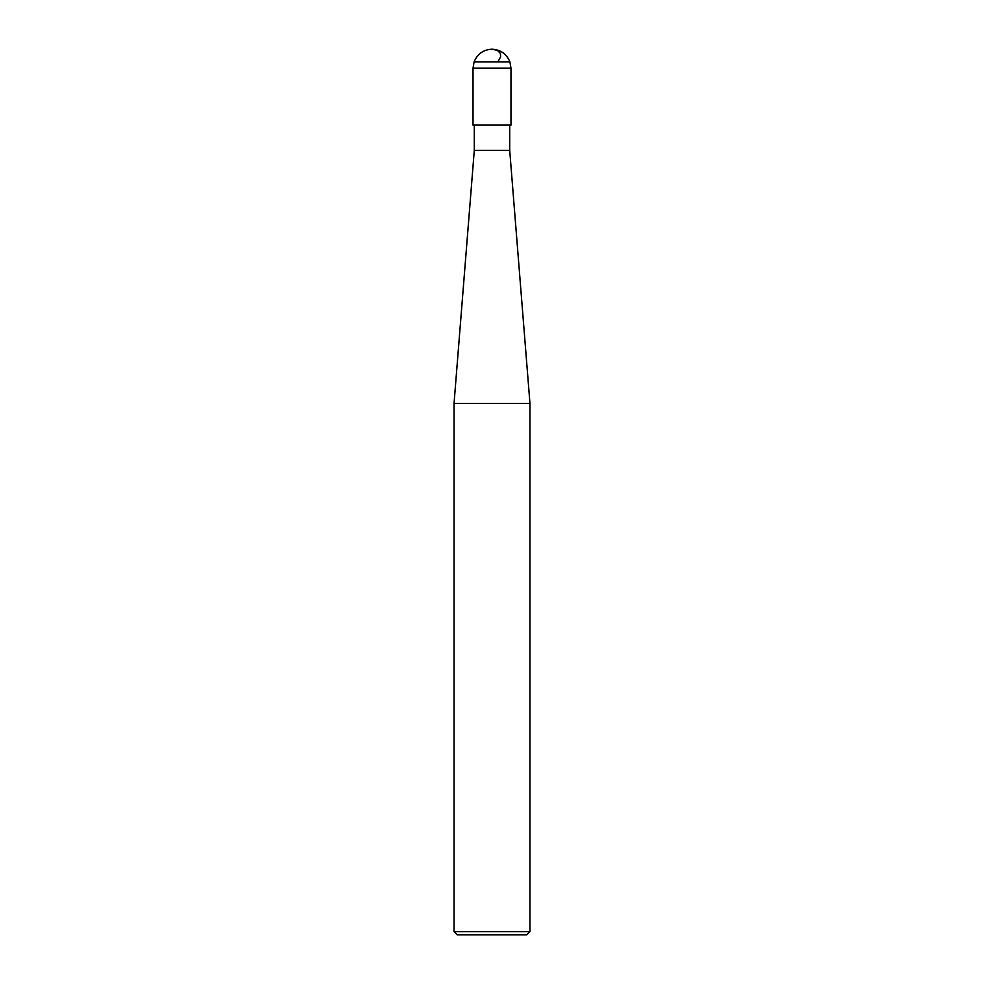 <?xml version="1.0" encoding="UTF-8"?>
<svg xmlns="http://www.w3.org/2000/svg" width="984" height="984" viewBox="0 0 984 984"><rect width="100%" height="100%" fill="white"/><g stroke="black" fill="none" stroke-linecap="round" stroke-linejoin="round"><path stroke-width="1.48" d="M474.103 61.857C477.424 53.899 483.39 49.68 492 49.2C500.61 49.68 506.576 53.899 509.897 61.857L474.103 61.857L509.897 61.857C506.576 53.899 500.61 49.68 492 49.2C483.39 49.68 477.424 53.899 474.103 61.857L509.897 61.857L474.103 61.857L473.021 68.179L474.103 61.857M509.897 61.857L510.979 68.179L473.021 68.179L510.979 68.179L510.979 125.103L473.021 125.103L473.021 68.179L473.021 125.103L510.979 125.103L510.979 68.179L509.897 61.857M509.712 125.103L509.712 150.417L474.288 150.417L474.288 125.103L474.288 150.417L509.712 150.417L529.958 403.44L454.042 403.44L474.288 150.417L454.042 403.44L529.958 403.44L529.958 931.639L454.042 931.639L454.042 403.44L454.042 931.639L529.958 931.639L526.797 934.8L457.203 934.8L454.042 931.639L457.203 934.8L526.797 934.8L529.958 931.639L529.958 403.44L509.712 150.417L509.712 125.103M492.098 49.2L497.363 50.369L500.389 53.345L500.598 56.826L497.867 61.857"/></g></svg>
